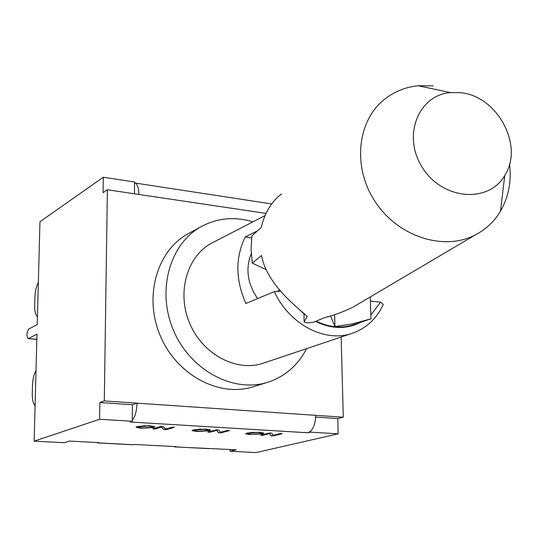 <?xml version="1.0" encoding="UTF-8"?>
<svg xmlns="http://www.w3.org/2000/svg" width="538" height="538" viewBox="0 0 538 538"><rect width="100%" height="100%" fill="white"/><g stroke="black" fill="none" stroke-linecap="round" stroke-linejoin="round"><path stroke-width="0.81" d="M97.849 442.929L132.987 444.751L134.439 444.469L176.356 446.654L174.877 446.93L174.151 446.54M175.119 446.944L236.29 449.781L230.15 451.234L230.143 449.459M310.5 431.288L307.884 432.774L310.52 432.149L310.5 431.288C313.856 427.784 315.557 422.465 315.611 415.329L343.291 417.212L341.153 337.03M134.554 182.866L135.193 183.048C137.58 184.373 138.811 188.172 138.878 194.453L107.371 189.759L103.067 192.685L103.303 177.224L134.561 182.019L134.446 193.794M107.371 189.759L104.298 400.931L99.853 402.532L132.409 404.724L137.015 403.164L104.298 400.931M252.934 221.831C234.864 216.404 217.769 217.917 201.649 226.37L188.387 233.606C156.982 250.365 143.478 296.734 160.344 335.941C176.861 375.295 219.605 397.716 253.452 386.708L267.884 382.222C285.059 376.499 297.965 365.302 306.599 348.637M209.941 432.229L207.85 432.101L216.411 429.795L218.67 429.929L220.593 432.256L227.399 430.454L229.491 430.575L220.829 432.861L218.603 432.734L216.659 430.42L209.941 432.229L208.784 431.853M216.659 430.42L209.941 431.92M218.603 432.734L216.653 430.111M220.829 432.861L218.603 432.424M228.529 430.521L220.822 432.559M197.89 431.254L207.016 430.656L208.105 429.97L204.756 429.378L195.429 430.01L194.46 430.635L197.89 431.254L192.073 430.662L193.142 429.875L205.711 429.109L210.533 429.949L209.275 430.797L196.948 431.516L192.073 430.662M208.105 429.875L204.406 429.042M200.681 429.015L195.429 429.701L194.46 430.434M210.526 429.943L202.16 431.288M142.214 427.986L151.413 427.367L152.368 426.695L148.71 426.035L139.322 426.695L138.474 427.306L142.214 427.986M152.375 426.6L148.165 425.686M145.307 425.645L139.322 426.378L138.474 427.098M142.294 427.992L136.013 427.32L136.928 426.553L149.618 425.76L154.877 426.695L153.774 427.515L141.326 428.255L136.013 427.32M154.87 426.681L153.774 427.199L146.195 428.04M154.877 429.001L152.691 428.873L160.808 426.479L163.169 426.621L165.832 429.035L172.288 427.165L174.473 427.293L166.249 429.667L163.922 429.532L161.252 427.132L154.877 429.001L153.586 428.611M161.252 427.132L154.883 428.692M163.922 429.532L161.252 426.809M166.249 429.667L163.929 429.216M173.566 427.239L166.249 429.358M251.212 434.381L260.264 433.803L261.488 433.11L258.408 432.572L249.155 433.184L248.072 433.823L251.212 434.381M261.481 433.009L258.206 432.249M253.674 432.249L249.155 432.882L248.065 433.621M251.118 434.374L245.752 433.567M250.224 434.63L245.745 433.857L246.969 433.05L259.417 432.31L263.849 433.077L262.43 433.937L250.224 434.327M263.835 433.07L255.792 434.395M262.692 435.316L260.681 435.195L269.646 432.969L271.811 433.103L273.062 435.336L280.177 433.601L282.181 433.722L273.129 435.928L270.991 435.8L269.72 433.574L262.692 435.316L261.67 434.953M269.72 433.574L262.685 435.013M270.991 435.8L269.72 433.272M273.129 435.928L270.991 435.498M281.179 433.662L273.122 435.625M36.846 339.29L28.447 338.536L36.981 334.145L34.15 441.16L64.278 442.707L69.436 441.086L98.985 442.626L97.634 442.915L96.981 442.518M132.409 404.724L132.247 421.274L99.597 419.277L99.853 402.532M315.611 415.329L137.015 403.164C136.773 410.817 135.186 416.54 132.254 420.346M315.598 417.071L337.77 418.571L343.291 417.212M307.884 432.774L130.001 421.98L132.247 421.274M337.77 418.571L338.16 433.836L310.52 432.149M35.084 405.753C33.141 403.749 32.206 399.62 32.28 393.372L32.495 385.41C32.764 379.102 33.934 374.112 36.019 370.44M37.445 316.694C35.521 315.066 34.593 311.226 34.661 305.187L34.869 297.46C35.131 291.334 36.295 286.33 38.353 282.457M28.447 338.536L28.01 338.597C26.402 335.692 26.638 332.518 28.716 329.074L37.236 324.548L39.96 221.73L103.303 177.224M230.15 451.234L256.075 452.566L338.16 433.836M34.15 441.16L99.597 419.277M433.083 85.898L418.261 85.75C406.062 86.974 395.181 91.198 385.618 98.42C357.353 119.624 351.933 166.444 374.986 201.394C397.696 236.552 443.487 251.421 475.047 235.059C485.767 229.544 494.24 221.595 500.468 211.205C508.592 197.143 511.618 181.427 509.553 164.063M460.151 92.677C497.058 95.408 524.315 145.677 504.765 175.449C488.84 203.472 443.117 200.109 422.875 168.3C401.839 136.995 417.831 95.078 450.434 92.603L460.151 92.677M475.047 235.059L352.827 307.252C342.672 312.094 333.352 315.524 324.858 317.534L313.593 322.195L307.393 322.935L304.145 322.054L303.943 313.23M257.675 298.556L257.245 298.032C247.393 283.331 245.395 268.509 251.246 253.573M279.377 290.016L277.453 291.408M281.455 193.976C271.529 201.582 264.763 212.799 261.152 227.621L251.932 235.779L251.085 248.933L252.241 263.122L261.515 255.496C267.063 285.839 300.5 309.713 307.272 316.566L304.118 321.684M352.827 307.252L359.828 303.116M252.241 263.122L266.377 269.686M251.656 237.857L245.2 236.969L257.682 230.694M303.957 313.862L297.023 307.393M280.399 291.226L274.313 291.596C289.424 324.676 325.429 343.143 352.558 333.197C366.432 328.214 376.674 318.617 383.291 304.394L380.5 302.208L370.837 315.053M360.85 322.269C346.721 329.431 331.603 329.148 315.51 321.421M264.972 215.617L212.423 242.746C187.211 255.483 176.336 292.329 189.746 323.459C202.846 354.717 236.915 372.437 263.566 363.096L352.558 333.197M274.313 291.596L245.873 303.493C235.462 279.794 235.234 257.615 245.2 236.969M370.258 296.956L370.958 318.785L353.13 323.762L334.952 326.546L330.52 315.914M334.952 326.546L334.643 314.643M370.386 301.011L380.5 302.208M370.332 319L354.448 324.481C342.094 328.604 329.317 327.501 316.122 321.173M201.649 226.37C169.9 243.31 156.309 290.446 173.492 330.379C190.317 370.467 233.66 393.359 267.884 382.222M138.878 194.453L265.994 213.378M208.818 448.631L175.435 446.896M133.558 444.718L98.138 442.875M271.717 203.942L135.193 183.048M28.191 338.617L36.846 339.384M450.434 92.603L418.261 85.75M504.765 175.449L500.468 211.205M354.448 324.481L370.776 318.846"/></g></svg>
